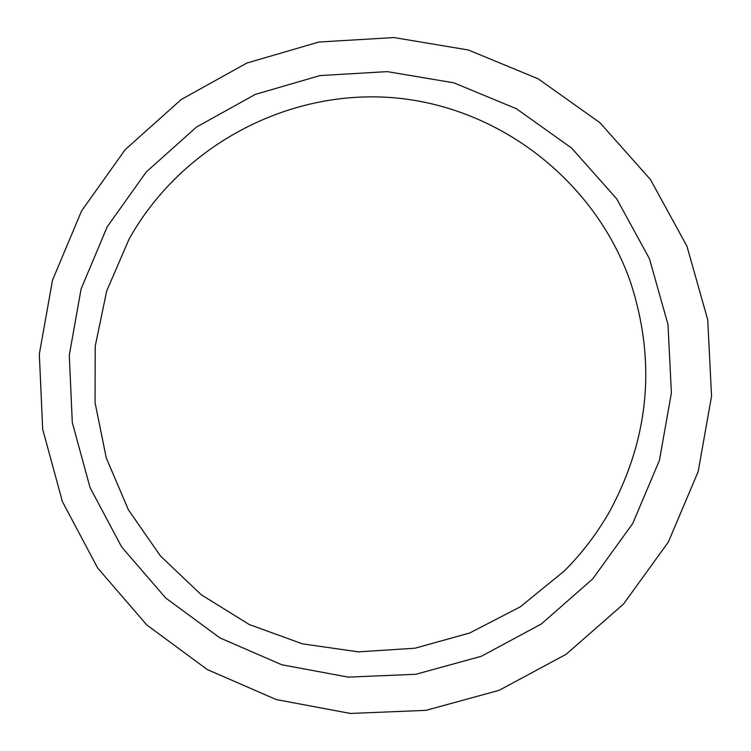 <?xml version="1.0" encoding="UTF-8"?>
<svg xmlns="http://www.w3.org/2000/svg" width="751" height="751" viewBox="0 0 751 751"><rect width="100%" height="100%" fill="white"/><g stroke="black" fill="none" stroke-linecap="round" stroke-linejoin="round"><path stroke-width="1.13" d="M81.587 210.909L125.145 149.712L181.104 99.601L246.75 63.084L318.903 42.028L394.003 37.55L468.333 49.988L538.157 78.817L599.899 122.685L650.385 179.451L686.977 246.281L707.733 319.785L711.544 396.209L698.177 471.609L668.315 542.091L623.518 604.048L566.132 654.299L499.124 690.319L425.977 710.343L350.417 713.45L276.274 699.575L207.238 669.535L146.727 624.907L97.668 568L62.427 501.659L42.676 429.187L39.324 354.143L52.504 280.179L81.587 210.909M107.177 226.84L146.257 171.979L196.452 127.088L255.312 94.391L319.992 75.569L387.281 71.627L453.857 82.826L516.35 108.707L571.595 148.041L616.749 198.902L649.465 258.748L668.005 324.554L671.394 392.942L659.425 460.419L632.717 523.513L592.652 578.974L541.311 623.987L481.363 656.28L415.885 674.276L348.22 677.12L281.794 664.766L219.93 637.909L165.671 597.965L121.662 546.991L90.036 487.54L72.303 422.569L69.28 355.279L81.099 288.957L107.177 226.84M564.489 570.826L564.508 570.798C582.391 552.849 597.561 532.816 610.047 510.718C649.352 437.504 656.224 361.447 630.643 282.545L630.643 282.536C595.336 180.7 498.946 106.323 392.923 97.696C286.844 89.116 180.766 146.407 129.031 239.194L106.689 290.984L95.208 346.22L95.058 402.62L106.257 457.885L128.365 509.741L160.507 556.05L201.39 594.867L249.341 624.56L302.409 643.842L358.387 651.859L414.928 648.216L469.657 633.018L520.236 606.864L564.489 570.826C582.363 552.867 597.552 532.835 610.037 510.727C649.352 437.495 656.214 361.428 630.633 282.517L630.643 282.545"/></g></svg>
